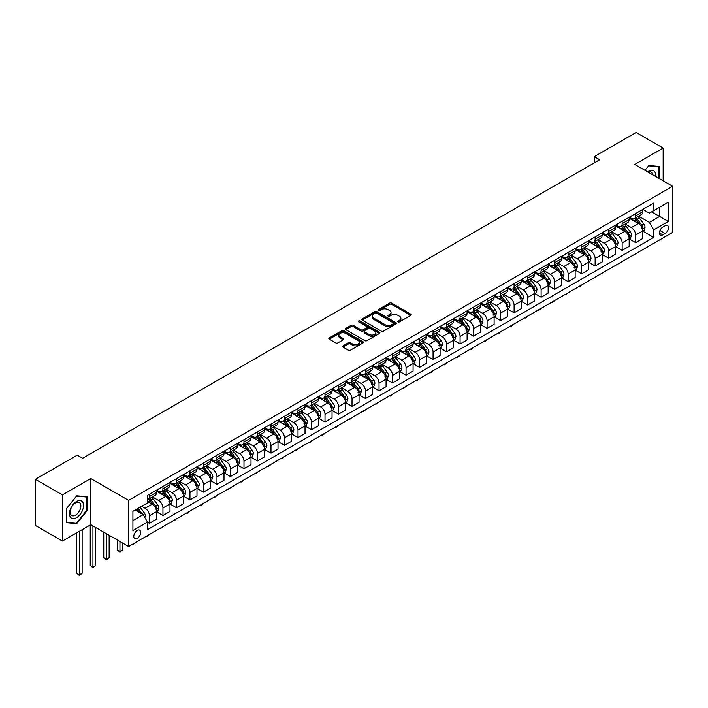 <?xml version="1.0" encoding="UTF-8"?>
<svg xmlns="http://www.w3.org/2000/svg" width="708" height="708" viewBox="0 0 708 708"><rect width="100%" height="100%" fill="white"/><g stroke="black" fill="none" stroke-linecap="round" stroke-linejoin="round"><path stroke-width="1.06" d="M398.029 321.875A1.053 0.602 0 0 0 399.516 321.875L410.782 315.37A1.496 0.867 0 0 0 411.224 314.759A1.496 0.867 0 0 0 410.782 314.148L391.692 303.121A1.496 0.867 0 0 0 389.577 303.121L378.302 309.626A1.053 0.602 0 0 0 378.001 310.06A1.053 0.602 0 0 0 378.302 310.485A1.053 0.602 0 0 0 379.789 310.485L381.249 309.644A4.797 2.77 0 0 1 388.037 309.644L389.63 310.564A4.797 2.77 0 0 1 391.037 312.52A4.797 2.77 0 0 1 389.63 314.485L388.17 315.326A1.053 0.602 0 0 0 387.86 315.75A1.053 0.602 0 0 0 388.17 316.184A1.053 0.602 0 0 0 389.657 316.184L391.108 315.343A4.797 2.77 0 0 1 397.896 315.343L399.489 316.255A4.797 2.77 0 0 1 400.896 318.219A4.797 2.77 0 0 1 399.489 320.175L398.029 321.016A1.053 0.602 0 0 0 397.728 321.45A1.053 0.602 0 0 0 398.029 321.875L398.029 321.016M137.237 538.407A4.885 2.823 120 0 0 140.432 534.097A4.885 2.823 120 0 0 139.68 530.186A4.885 2.823 120 0 0 137.237 530.425A4.885 2.823 120 0 0 134.042 534.735A4.885 2.823 120 0 0 134.786 538.655A4.885 2.823 120 0 0 137.237 538.407M343.017 345.867A1.496 0.867 0 0 0 342.575 346.478A1.496 0.867 0 0 0 343.017 347.088L348.371 350.177A1.496 0.867 0 0 0 350.495 350.177L363.009 342.955A1.496 0.867 0 0 0 363.443 342.345A1.496 0.867 0 0 0 363.009 341.734L343.92 330.707A1.496 0.867 0 0 0 341.796 330.707L329.282 337.937A1.496 0.867 0 0 0 328.839 338.548A1.496 0.867 0 0 0 329.282 339.159L335.751 342.893A1.496 0.867 0 0 0 337.875 342.893L343.23 339.805A1.496 0.867 0 0 0 343.672 339.185A1.496 0.867 0 0 0 343.23 338.574L340.017 336.725A4.009 2.319 0 0 1 338.849 335.088A4.009 2.319 0 0 1 341.318 332.946A4.009 2.319 0 0 1 345.699 333.45L358.266 340.707A4.009 2.319 0 0 1 359.434 342.345A4.009 2.319 0 0 1 356.956 344.486A4.009 2.319 0 0 1 352.584 343.982L350.495 342.769A1.496 0.867 0 0 0 348.371 342.769L343.017 345.867L343.017 347.088L348.371 344.017L348.371 342.769M90.774 478.528L62.41 494.901L35.4 479.307L35.4 525.469L62.41 541.062L90.774 524.69L128.591 546.523L128.591 500.361L90.774 478.528L90.774 524.69M663.148 180.814L663.148 148.069L634.784 164.442L672.6 186.275L128.591 500.361M663.148 148.069L636.138 132.476L594.269 156.645L594.269 162.884M35.4 479.307L77.269 455.129L82.668 458.253L599.667 159.76L594.269 156.645M381.355 331.14A1.496 0.867 0 0 0 383.479 331.14L395.993 323.91A1.496 0.867 0 0 0 396.427 323.299A1.496 0.867 0 0 0 395.993 322.689L376.904 311.662A1.496 0.867 0 0 0 374.78 311.662L362.266 318.892A1.496 0.867 0 0 0 361.823 319.503A1.496 0.867 0 0 0 362.266 320.113L381.355 331.14M359.027 322.105A1.053 0.602 0 0 1 360.089 322.255L379.479 333.441L366.983 340.654A1.496 0.867 0 0 1 364.868 340.654L345.769 329.636L345.769 328.415A1.496 0.867 0 0 0 345.336 329.025A1.496 0.867 0 0 0 345.769 329.636M345.769 328.415L351.133 325.317A1.496 0.867 0 0 1 353.248 325.317L360.991 329.786A1.496 0.867 0 0 0 363.115 329.786L366.664 327.742A1.496 0.867 0 0 0 367.107 327.123A1.496 0.867 0 0 0 366.664 326.512L358.602 321.857A1.053 0.602 0 0 1 358.301 321.432A1.053 0.602 0 0 1 358.947 320.874A1.053 0.602 0 0 1 360.089 321.007L379.497 332.211A1.496 0.867 0 0 1 379.939 332.822A1.496 0.867 0 0 1 379.497 333.433L379.497 332.211M665.148 225.763L662.768 227.135A4.735 2.735 120 0 0 659.67 231.312A4.735 2.735 120 0 0 660.396 235.109A4.735 2.735 120 0 0 662.768 234.87L665.148 233.498A4.735 2.735 120 0 0 668.237 229.321A4.735 2.735 120 0 0 667.511 225.525A4.735 2.735 120 0 0 665.148 225.763M128.591 546.523L672.6 232.436L672.6 186.275M642.837 209.391L649.369 213.161L653.696 210.665L653.696 203.116L147.494 495.37L147.494 502.919L132.909 511.335L132.909 530.549L147.494 522.132L147.494 529.673L653.696 237.428L653.696 229.879L649.369 222.392L638.625 216.188M653.696 210.665L668.281 202.249L668.281 221.462L653.696 229.879M62.41 494.901L62.41 541.062M651.643 211.851L659.635 216.471L659.635 207.232L668.281 202.249M649.369 222.392L659.635 216.471L668.281 221.462M132.909 520.566L143.175 514.645L135.184 510.025M147.494 522.194L149.441 523.309L149.441 515.769A6.115 3.531 -120 0 0 145.122 508.282L141.662 506.282M149.441 523.309L156.468 519.256L156.468 511.707A6.115 3.531 -120 0 0 152.14 504.229L147.494 501.547M156.627 511.866L162.946 515.513L162.946 507.972A6.115 3.531 -120 0 0 158.627 500.485L152.424 496.901M162.946 515.513L169.973 511.459L169.973 503.91A6.115 3.531 -120 0 0 165.645 496.432L156.468 491.122M170.132 504.069L176.451 507.716L176.451 500.167A6.115 3.531 -120 0 0 172.132 492.688L165.929 489.104M176.451 507.716L183.478 503.662L183.478 496.113A6.115 3.531 -120 0 0 179.151 488.626L169.973 483.325M183.637 496.273L189.956 499.919L189.956 492.37A6.115 3.531 -120 0 0 185.638 484.892L179.434 481.307M189.956 499.919L196.983 495.865L196.983 488.316A6.115 3.531 -120 0 0 192.665 480.829L183.478 475.528M197.143 488.476L203.462 492.122L203.462 484.573A6.115 3.531 -120 0 0 199.143 477.086L192.939 473.51M203.462 492.122L210.488 488.069L210.488 480.52A6.115 3.531 -120 0 0 206.17 473.033L196.983 467.731M210.648 480.679L216.967 484.325L216.967 476.776A6.115 3.531 -120 0 0 212.648 469.289L206.444 465.714M216.967 484.325L223.993 480.272L223.993 472.723A6.115 3.531 -120 0 0 219.675 465.236L210.488 459.935M224.153 472.882L230.481 476.528L230.481 468.979A6.115 3.531 -120 0 0 226.153 461.492L219.949 457.917M230.481 476.528L237.499 472.475L237.499 464.926A6.115 3.531 -120 0 0 233.18 457.439L223.993 452.138M237.658 465.085L243.986 468.731L243.986 461.182A6.115 3.531 -120 0 0 239.658 453.695L233.454 450.111M243.986 468.731L251.004 464.678L251.004 457.129A6.115 3.531 -120 0 0 246.685 449.642L237.499 444.341M251.163 457.288L257.491 460.935L257.491 453.385A6.115 3.531 -120 0 0 253.163 445.898L246.959 442.314M257.491 460.935L264.509 456.881L264.509 449.332A6.115 3.531 -120 0 0 260.19 441.845L251.004 436.544M264.677 449.491L270.996 453.138L270.996 445.589A6.115 3.531 -120 0 0 266.668 438.102L260.464 434.517M270.996 453.138L278.014 449.084L278.014 441.535A6.115 3.531 -120 0 0 273.695 434.048L264.509 428.747M278.182 441.686L284.501 445.341L284.501 437.792A6.115 3.531 -120 0 0 280.173 430.305L273.969 426.72M284.501 445.341L291.519 441.288L291.519 433.739A6.115 3.531 -120 0 0 287.2 426.251L278.014 420.95M291.687 433.889L298.006 437.544L298.006 429.995A6.115 3.531 -120 0 0 293.687 422.508L287.475 418.924M298.006 437.544L305.024 433.491L305.024 425.942A6.115 3.531 -120 0 0 300.705 418.455L291.519 413.153M305.192 426.092L311.511 429.747L311.511 422.198A6.115 3.531 -120 0 0 307.192 414.711L300.98 411.127M311.511 429.747L318.538 425.694L318.538 418.145A6.115 3.531 -120 0 0 314.21 410.658L305.024 405.357M318.697 418.295L325.016 421.95L325.016 414.401A6.115 3.531 -120 0 0 320.697 406.914L314.494 403.33M325.016 421.95L332.043 417.888L332.043 410.348A6.115 3.531 -120 0 0 327.716 402.861L318.538 397.56M332.202 410.498L338.521 414.153L338.521 406.604A6.115 3.531 -120 0 0 334.203 399.117L327.999 395.533M338.521 414.153L345.548 410.091L345.548 402.542A6.115 3.531 -120 0 0 341.221 395.064L332.043 389.763M345.708 402.702L352.026 406.348L352.026 398.808A6.115 3.531 -120 0 0 347.708 391.32L341.504 387.736M352.026 406.348L359.053 402.294L359.053 394.745A6.115 3.531 -120 0 0 354.726 387.267L345.548 381.957M359.213 394.905L365.532 398.551L365.532 391.011A6.115 3.531 -120 0 0 361.213 383.524L355.009 379.939M365.532 398.551L372.558 394.498L372.558 386.949A6.115 3.531 -120 0 0 368.231 379.47L359.053 374.16M372.718 387.108L379.037 390.754L379.037 383.205A6.115 3.531 -120 0 0 374.718 375.727L368.514 372.142M379.037 390.754L386.064 386.701L386.064 379.152A6.115 3.531 -120 0 0 381.745 371.665L372.558 366.363M386.223 379.311L392.542 382.957L392.542 375.408A6.115 3.531 -120 0 0 388.223 367.93L382.019 364.346M392.542 382.957L399.569 378.904L399.569 371.355A6.115 3.531 -120 0 0 395.25 363.868L386.064 358.567M399.728 371.514L406.047 375.16L406.047 367.611A6.115 3.531 -120 0 0 401.728 360.124L395.524 356.549M406.047 375.16L413.074 371.107L413.074 363.558A6.115 3.531 -120 0 0 408.755 356.071L399.569 350.77M413.233 363.717L419.561 367.364L419.561 359.814A6.115 3.531 -120 0 0 415.233 352.327L409.029 348.752M419.561 367.364L426.579 363.31L426.579 355.761A6.115 3.531 -120 0 0 422.26 348.274L413.074 342.973M426.738 355.92L433.066 359.567L433.066 352.018A6.115 3.531 -120 0 0 428.738 344.531L422.534 340.955M433.066 359.567L440.084 355.513L440.084 347.964A6.115 3.531 -120 0 0 435.765 340.477L426.579 335.176M440.243 348.124L446.571 351.77L446.571 344.221A6.115 3.531 -120 0 0 442.243 336.734L436.039 333.149M446.571 351.77L453.589 347.716L453.589 340.167A6.115 3.531 -120 0 0 449.27 332.68L440.084 327.379M453.757 340.327L460.076 343.973L460.076 336.424A6.115 3.531 -120 0 0 455.748 328.937L449.545 325.353M460.076 343.973L467.094 339.92L467.094 332.371A6.115 3.531 -120 0 0 462.775 324.884L453.589 319.582M467.262 332.521L473.581 336.176L473.581 328.627A6.115 3.531 -120 0 0 469.254 321.14L463.05 317.556M473.581 336.176L480.599 332.123L480.599 324.574A6.115 3.531 -120 0 0 476.28 317.087L467.094 311.786M480.767 324.724L487.086 328.379L487.086 320.83A6.115 3.531 -120 0 0 482.767 313.343L476.555 309.759M487.086 328.379L494.104 324.326L494.104 316.777A6.115 3.531 -120 0 0 489.786 309.29L480.599 303.989M494.272 316.927L500.591 320.582L500.591 313.033A6.115 3.531 -120 0 0 496.273 305.546L490.06 301.962M500.591 320.582L507.618 316.529L507.618 308.98A6.115 3.531 -120 0 0 503.291 301.493L494.104 296.192M507.778 309.131L514.096 312.786L514.096 305.236A6.115 3.531 -120 0 0 509.778 297.749L503.574 294.165M514.096 312.786L521.123 308.723L521.123 301.183A6.115 3.531 -120 0 0 516.796 293.696L507.618 288.395M521.283 301.334L527.602 304.989L527.602 297.44A6.115 3.531 -120 0 0 523.283 289.953L517.079 286.368M527.602 304.989L534.629 300.927L534.629 293.386A6.115 3.531 -120 0 0 530.301 285.899L521.123 280.598M534.788 293.537L541.107 297.183L541.107 289.643A6.115 3.531 -120 0 0 536.788 282.156L530.584 278.571M541.107 297.183L548.134 293.13L548.134 285.581A6.115 3.531 -120 0 0 543.806 278.102L534.629 272.792M548.293 285.74L554.612 289.386L554.612 281.846A6.115 3.531 -120 0 0 550.293 274.359L544.089 270.775M554.612 289.386L561.639 285.333L561.639 277.784A6.115 3.531 -120 0 0 557.311 270.306L548.134 264.996M561.798 277.943L568.117 281.589L568.117 274.04A6.115 3.531 -120 0 0 563.798 266.562L557.594 262.978M568.117 281.589L575.144 277.536L575.144 269.987A6.115 3.531 -120 0 0 570.825 262.5L561.639 257.199M575.303 270.146L581.622 273.792L581.622 266.243A6.115 3.531 -120 0 0 577.303 258.765L571.099 255.181M581.622 273.792L588.649 269.739L588.649 262.19A6.115 3.531 -120 0 0 584.33 254.703L575.144 249.402M588.808 262.349L595.127 265.996L595.127 258.447A6.115 3.531 -120 0 0 590.808 250.959L584.604 247.384M595.127 265.996L602.154 261.942L602.154 254.393A6.115 3.531 -120 0 0 597.835 246.906L588.649 241.605M602.313 254.553L608.641 258.199L608.641 250.65A6.115 3.531 -120 0 0 604.313 243.163L598.11 239.587M608.641 258.199L615.659 254.145L615.659 246.596A6.115 3.531 -120 0 0 611.34 239.109L602.154 233.808M615.818 246.756L622.146 250.402L622.146 242.853A6.115 3.531 -120 0 0 617.818 235.366L611.615 231.79M622.146 250.402L629.164 246.349L629.164 238.8A6.115 3.531 -120 0 0 624.845 231.312L615.659 226.011M629.324 238.959L635.651 242.605L635.651 235.056A6.115 3.531 -120 0 0 631.324 227.569L625.12 223.985M635.651 242.605L642.669 238.552L642.669 231.003A6.115 3.531 -120 0 0 638.351 223.516L629.164 218.214M629.324 217.188L631.324 218.338A6.115 3.531 -120 0 0 634.386 218.639A6.115 3.531 -120 0 0 635.651 215.843L635.651 213.533M615.818 224.985L617.818 226.135A6.115 3.531 -120 0 0 620.881 226.436A6.115 3.531 -120 0 0 622.146 223.639L622.146 221.33M602.313 232.782L604.313 233.932A6.115 3.531 -120 0 0 607.367 234.233A6.115 3.531 -120 0 0 608.641 231.436L608.641 229.126M588.808 240.578L590.808 241.729A6.115 3.531 -120 0 0 593.862 242.039A6.115 3.531 -120 0 0 595.127 239.233L595.127 236.932M575.303 248.375L577.303 249.526A6.115 3.531 -120 0 0 580.356 249.836A6.115 3.531 -120 0 0 581.622 247.03L581.622 244.729M561.798 256.172L563.798 257.323A6.115 3.531 -120 0 0 566.851 257.632A6.115 3.531 -120 0 0 568.117 254.827L568.117 252.526M548.293 263.969L550.293 265.128A6.115 3.531 -120 0 0 553.346 265.429A6.115 3.531 -120 0 0 554.612 262.633L554.612 260.323M534.788 271.766L536.788 272.925A6.115 3.531 -120 0 0 539.841 273.226A6.115 3.531 -120 0 0 541.107 270.429L541.107 268.12M521.283 279.563L523.283 280.722A6.115 3.531 -120 0 0 526.336 281.023A6.115 3.531 -120 0 0 527.602 278.226L527.602 275.916M507.778 287.359L509.778 288.519A6.115 3.531 -120 0 0 512.831 288.82A6.115 3.531 -120 0 0 514.096 286.023L514.096 283.713M494.272 295.156L496.273 296.316A6.115 3.531 -120 0 0 499.326 296.617A6.115 3.531 -120 0 0 500.591 293.82L500.591 291.51M480.767 302.953L482.767 304.113A6.115 3.531 -120 0 0 485.821 304.413A6.115 3.531 -120 0 0 487.086 301.617L487.086 299.307M467.262 310.759L469.254 311.909A6.115 3.531 -120 0 0 472.316 312.21A6.115 3.531 -120 0 0 473.581 309.414L473.581 307.104M453.757 318.556L455.748 319.706A6.115 3.531 -120 0 0 458.811 320.007A6.115 3.531 -120 0 0 460.076 317.211L460.076 314.901M440.243 326.353L442.243 327.503A6.115 3.531 -120 0 0 445.305 327.804A6.115 3.531 -120 0 0 446.571 325.007L446.571 322.698M426.738 334.149L428.738 335.3A6.115 3.531 -120 0 0 431.8 335.601A6.115 3.531 -120 0 0 433.066 332.804L433.066 330.494M413.233 341.946L415.233 343.097A6.115 3.531 -120 0 0 418.295 343.398A6.115 3.531 -120 0 0 419.561 340.601L419.561 338.291M399.728 349.743L401.728 350.894A6.115 3.531 -120 0 0 404.781 351.195A6.115 3.531 -120 0 0 406.047 348.398L406.047 346.097M386.223 357.54L388.223 358.69A6.115 3.531 -120 0 0 391.276 359A6.115 3.531 -120 0 0 392.542 356.195L392.542 353.894M372.718 365.337L374.718 366.487A6.115 3.531 -120 0 0 377.771 366.797A6.115 3.531 -120 0 0 379.037 363.992L379.037 361.691M359.213 373.134L361.213 374.284A6.115 3.531 -120 0 0 364.266 374.594A6.115 3.531 -120 0 0 365.532 371.797L365.532 369.488M345.708 380.931L347.708 382.09A6.115 3.531 -120 0 0 350.761 382.391A6.115 3.531 -120 0 0 352.026 379.594L352.026 377.284M332.202 388.727L334.203 389.887A6.115 3.531 -120 0 0 337.256 390.188A6.115 3.531 -120 0 0 338.521 387.391L338.521 385.081M318.697 396.524L320.697 397.684A6.115 3.531 -120 0 0 323.751 397.984A6.115 3.531 -120 0 0 325.016 395.188L325.016 392.878M305.192 404.321L307.192 405.48A6.115 3.531 -120 0 0 310.246 405.781A6.115 3.531 -120 0 0 311.511 402.985L311.511 400.675M291.687 412.118L293.687 413.277A6.115 3.531 -120 0 0 296.74 413.578A6.115 3.531 -120 0 0 298.006 410.782L298.006 408.472M278.182 419.915L280.173 421.074A6.115 3.531 -120 0 0 283.235 421.375A6.115 3.531 -120 0 0 284.501 418.578L284.501 416.269M264.677 427.721L266.668 428.871A6.115 3.531 -120 0 0 269.73 429.172A6.115 3.531 -120 0 0 270.996 426.375L270.996 424.065M251.163 435.517L253.163 436.668A6.115 3.531 -120 0 0 256.225 436.969A6.115 3.531 -120 0 0 257.491 434.172L257.491 431.862M237.658 443.314L239.658 444.465A6.115 3.531 -120 0 0 242.72 444.766A6.115 3.531 -120 0 0 243.986 441.969L243.986 439.659M224.153 451.111L226.153 452.262A6.115 3.531 -120 0 0 229.215 452.562A6.115 3.531 -120 0 0 230.481 449.766L230.481 447.456M210.648 458.908L212.648 460.058A6.115 3.531 -120 0 0 215.701 460.359A6.115 3.531 -120 0 0 216.967 457.563L216.967 455.253M197.143 466.705L199.143 467.855A6.115 3.531 -120 0 0 202.196 468.156A6.115 3.531 -120 0 0 203.462 465.36L203.462 463.059M183.637 474.502L185.638 475.652A6.115 3.531 -120 0 0 188.691 475.962A6.115 3.531 -120 0 0 189.956 473.156L189.956 470.855M170.132 482.298L172.132 483.449A6.115 3.531 -120 0 0 175.186 483.759A6.115 3.531 -120 0 0 176.451 480.953L176.451 478.652M156.627 490.095L158.627 491.246A6.115 3.531 -120 0 0 161.681 491.556A6.115 3.531 -120 0 0 162.946 488.759L162.946 486.449M642.837 231.162L653.696 237.428M634.386 218.639L641.404 214.586A6.115 3.531 -120 0 0 642.669 211.789L642.669 209.48M620.881 226.436L627.899 222.383A6.115 3.531 -120 0 0 629.164 219.586L629.164 217.276M607.367 234.233L614.394 230.18A6.115 3.531 -120 0 0 615.659 227.383L615.659 225.073M593.862 242.039L600.888 237.976A6.115 3.531 -120 0 0 602.154 235.18L602.154 232.87M580.356 249.836L587.383 245.773A6.115 3.531 -120 0 0 588.649 242.977L588.649 240.667M566.851 257.632L573.878 253.57A6.115 3.531 -120 0 0 575.144 250.774L575.144 248.473M553.346 265.429L560.373 261.376A6.115 3.531 -120 0 0 561.639 258.57L561.639 256.269M539.841 273.226L546.868 269.173A6.115 3.531 -120 0 0 548.134 266.367L548.134 264.066M526.336 281.023L533.363 276.97A6.115 3.531 -120 0 0 534.629 274.173L534.629 271.863M512.831 288.82L519.858 284.766A6.115 3.531 -120 0 0 521.123 281.97L521.123 279.66M499.326 296.617L506.344 292.563A6.115 3.531 -120 0 0 507.618 289.767L507.618 287.457M485.821 304.413L492.839 300.36A6.115 3.531 -120 0 0 494.104 297.564L494.104 295.254M472.316 312.21L479.334 308.157A6.115 3.531 -120 0 0 480.599 305.36L480.599 303.051M458.811 320.007L465.829 315.954A6.115 3.531 -120 0 0 467.094 313.157L467.094 310.847M445.305 327.804L452.324 323.751A6.115 3.531 -120 0 0 453.589 320.954L453.589 318.644M431.8 335.601L438.818 331.548A6.115 3.531 -120 0 0 440.084 328.751L440.084 326.441M418.295 343.398L425.313 339.344A6.115 3.531 -120 0 0 426.579 336.548L426.579 334.238M404.781 351.195L411.808 347.141A6.115 3.531 -120 0 0 413.074 344.345L413.074 342.035M391.276 359L398.303 354.938A6.115 3.531 -120 0 0 399.569 352.142L399.569 349.832M377.771 366.797L384.798 362.735A6.115 3.531 -120 0 0 386.064 359.938L386.064 357.629M364.266 374.594L371.293 370.541A6.115 3.531 -120 0 0 372.558 367.735L372.558 365.434M350.761 382.391L357.788 378.337A6.115 3.531 -120 0 0 359.053 375.532L359.053 373.231M337.256 390.188L344.283 386.134A6.115 3.531 -120 0 0 345.548 383.329L345.548 381.028M323.751 397.984L330.778 393.931A6.115 3.531 -120 0 0 332.043 391.135L332.043 388.825M310.246 405.781L317.272 401.728A6.115 3.531 -120 0 0 318.538 398.931L318.538 396.622M296.74 413.578L303.759 409.525A6.115 3.531 -120 0 0 305.024 406.728L305.024 404.418M283.235 421.375L290.253 417.322A6.115 3.531 -120 0 0 291.519 414.525L291.519 412.215M269.73 429.172L276.748 425.119A6.115 3.531 -120 0 0 278.014 422.322L278.014 420.012M256.225 436.969L263.243 432.915A6.115 3.531 -120 0 0 264.509 430.119L264.509 427.809M242.72 444.766L249.738 440.712A6.115 3.531 -120 0 0 251.004 437.916L251.004 435.606M229.215 452.562L236.233 448.509A6.115 3.531 -120 0 0 237.499 445.713L237.499 443.403M215.701 460.359L222.728 456.306A6.115 3.531 -120 0 0 223.993 453.509L223.993 451.2M202.196 468.156L209.223 464.103A6.115 3.531 -120 0 0 210.488 461.306L210.488 458.996M188.691 475.962L195.718 471.9A6.115 3.531 -120 0 0 196.983 469.103L196.983 466.793M175.186 483.759L182.213 479.697A6.115 3.531 -120 0 0 183.478 476.9L183.478 474.599M161.681 491.556L168.708 487.502A6.115 3.531 -120 0 0 169.973 484.697L169.973 482.396M147.494 499.6A6.115 3.531 -120 0 0 148.176 499.352L155.202 495.299A6.115 3.531 -120 0 0 156.468 492.494L156.468 490.193M148.176 499.352A6.115 3.531 -120 0 0 149.441 496.556L149.441 494.246M143.175 514.645L147.494 522.132M659.254 178.575L659.254 166.442L648.829 165.513L644.961 170.318M66.304 522.681L76.73 523.619L87.155 510.645L87.155 496.742L76.73 495.812L66.304 508.786L66.304 522.681M86.615 510.335L87.155 510.645M75.623 522.982L76.73 523.619M398.454 322.025L399.489 321.423A4.797 2.77 0 0 0 400.896 319.467L400.896 318.219M391.037 312.52L391.037 313.768A4.797 2.77 0 0 1 389.63 315.733L388.586 316.326M410.782 314.148L410.782 315.37L391.692 304.369A1.496 0.867 0 0 0 389.577 304.369L378.727 310.635M395.967 323.928L376.904 312.909A1.496 0.867 0 0 0 374.78 312.909L362.284 320.131M393.338 323.724A1.053 0.602 0 0 0 393.648 323.299A1.053 0.602 0 0 0 393.338 322.875L376.585 313.193A1.053 0.602 0 0 0 375.098 313.193L373.559 314.087A4.797 2.77 0 0 0 372.151 316.042A4.797 2.77 0 0 0 373.559 318.007L385.01 324.618A4.797 2.77 0 0 0 391.798 324.618L393.338 323.724L393.338 324.972A1.053 0.602 0 0 0 393.648 324.547L393.648 323.299M372.151 316.042L372.151 317.29A4.797 2.77 0 0 0 373.559 319.255L373.559 318.007M393.338 324.972L391.798 325.866A4.797 2.77 0 0 1 385.01 325.866L373.559 319.255M345.796 329.645L351.133 326.565L351.133 325.317M367.107 327.123L367.107 328.37A1.496 0.867 0 0 1 366.664 328.99L363.115 331.034A1.496 0.867 0 0 1 360.991 331.034L353.248 326.565A1.496 0.867 0 0 0 351.133 326.565M369.027 334.424A4.009 2.319 0 0 0 373.399 334.928A4.009 2.319 0 0 0 375.877 332.787A4.009 2.319 0 0 0 374.7 331.149L370.275 328.592A1.496 0.867 0 0 0 368.151 328.592L364.602 330.645A1.496 0.867 0 0 0 364.16 331.256A1.496 0.867 0 0 0 364.602 331.875L369.027 334.424L369.027 335.672A4.009 2.319 0 0 0 373.399 336.176A4.009 2.319 0 0 0 375.877 334.034L375.877 332.787M364.16 331.256L364.16 332.503A1.496 0.867 0 0 0 364.602 333.123L364.602 331.875M369.027 335.672L364.602 333.123M359.434 342.345L359.434 343.592A4.009 2.319 0 0 1 356.956 345.734A4.009 2.319 0 0 1 352.584 345.23L350.495 344.017A1.496 0.867 0 0 0 348.371 344.017M338.849 335.088L338.849 336.335A4.009 2.319 0 0 0 340.017 337.973L340.017 336.725M343.212 339.813L340.017 337.973M362.992 342.964L343.92 331.955A1.496 0.867 0 0 0 341.796 331.955L329.3 339.167M642.669 231.251L643.97 230.507L645.05 227.383A4.053 2.336 -120 0 0 643.758 223.94L639.342 218.046A11.691 6.753 -120 0 0 638.067 216.515M633.678 220.816A11.691 6.753 -120 0 0 631.279 218.312M641.563 228.303L642.864 227.56A4.053 2.336 -120 0 0 641.705 225.117L637.288 219.232A11.691 6.753 -120 0 0 636.014 217.701M634.926 218.329A9.7 5.602 60 0 1 636.519 220.144L640.253 225.126M634.713 218.453A11.691 6.753 60 0 1 635.988 219.976L638.926 223.896M581.693 284.917L579.144 287.023L578.595 286.705M579.144 286.395L579.144 287.023M629.164 239.047L630.465 238.304L631.545 235.18A4.053 2.336 -120 0 0 630.253 231.737L625.837 225.843A11.691 6.753 -120 0 0 624.562 224.312M620.173 228.613A11.691 6.753 -120 0 0 617.774 226.109M628.058 236.1L629.359 235.357A4.053 2.336 -120 0 0 628.2 232.923L623.783 227.029A11.691 6.753 -120 0 0 622.509 225.498M621.42 226.126A9.7 5.602 60 0 1 623.013 227.941L626.748 232.923M621.208 226.25A11.691 6.753 60 0 1 622.482 227.772L625.421 231.693M568.188 292.714L565.639 294.82L565.09 294.501M565.639 294.192L565.639 294.82M615.659 246.844L616.96 246.101L618.04 242.977A4.053 2.336 -120 0 0 616.748 239.534L612.332 233.64A11.691 6.753 -120 0 0 611.057 232.109M606.668 236.41A11.691 6.753 -120 0 0 604.269 233.906M614.553 243.897L615.854 243.154A4.053 2.336 -120 0 0 614.694 240.72L610.278 234.826A11.691 6.753 -120 0 0 609.004 233.295M607.915 233.923A9.7 5.602 60 0 1 609.508 235.737L613.243 240.72M607.703 234.047A11.691 6.753 60 0 1 608.977 235.569L611.916 239.49M554.683 300.511L553.214 301.989L551.585 302.307M552.125 301.989L552.125 302.617M602.154 254.641L603.455 253.898L604.535 250.774A4.053 2.336 -120 0 0 603.243 247.331L598.826 241.437A11.691 6.753 -120 0 0 597.552 239.906M593.154 244.207A11.691 6.753 -120 0 0 590.764 241.702M601.048 251.694L602.349 250.951A4.053 2.336 -120 0 0 601.189 248.517L596.773 242.623A11.691 6.753 -120 0 0 595.499 241.092M594.41 241.72A9.7 5.602 60 0 1 596.003 243.534L599.738 248.517M594.198 241.844A11.691 6.753 60 0 1 595.472 243.366L598.41 247.287M541.178 308.316L538.62 310.414L538.08 310.104M538.62 309.785L538.62 310.414M588.649 262.438L589.941 261.695L591.021 258.57A4.053 2.336 -120 0 0 589.729 255.128L585.321 249.234A11.691 6.753 -120 0 0 584.047 247.703M579.648 252.004A11.691 6.753 -120 0 0 577.259 249.499M587.543 259.491L588.835 258.747A4.053 2.336 -120 0 0 587.684 256.314L583.268 250.42A11.691 6.753 -120 0 0 581.994 248.889M580.905 249.517A9.7 5.602 60 0 1 582.498 251.331L586.233 256.314M580.693 249.641A11.691 6.753 60 0 1 581.967 251.163L584.905 255.084M527.672 316.113L526.194 317.591L524.575 317.901M525.115 317.582L525.115 318.211M655.564 176.442A9.93 5.735 120 0 0 654.696 171.725A9.93 5.735 120 0 0 647.608 171.849M652.9 174.903A7.522 4.345 120 0 0 652.236 172.991A7.522 4.345 120 0 0 651.387 172.212A7.522 4.345 120 0 0 648.298 172.248M648.59 165.805L658.714 166.725L658.714 178.257M658.051 166.336L658.714 166.725M644.988 170.336L648.616 165.822M76.508 501.476A9.93 5.735 120 0 0 69.49 513.645A9.93 5.735 120 0 0 76.508 517.698A9.93 5.735 120 0 0 83.535 505.539A9.93 5.735 120 0 0 76.508 501.476M75.526 502.884A7.522 4.345 120 0 0 70.614 509.512A7.522 4.345 120 0 0 71.765 515.53A7.522 4.345 120 0 0 75.526 515.159A7.522 4.345 120 0 0 80.438 508.539A7.522 4.345 120 0 0 79.287 502.512A7.522 4.345 120 0 0 75.526 502.884M86.615 510.495L76.508 523.062L66.41 522.159L66.41 508.689L76.508 496.122L86.615 497.025L86.615 510.495M85.942 496.635L86.615 497.025M575.144 270.244L576.436 269.491L577.516 266.367A4.053 2.336 -120 0 0 576.224 262.925L571.816 257.031A11.691 6.753 -120 0 0 570.533 255.499M566.143 259.809A11.691 6.753 -120 0 0 563.754 257.305M574.038 267.297L575.33 266.544A4.053 2.336 -120 0 0 574.17 264.111L569.763 258.216A11.691 6.753 -120 0 0 568.48 256.685M567.4 257.314A9.7 5.602 60 0 1 568.993 259.128L572.728 264.111M567.188 257.438A11.691 6.753 60 0 1 568.462 258.96L571.4 262.88M514.167 323.91L512.689 325.388L511.07 325.698M511.61 325.379L511.61 326.007M561.639 278.04L562.931 277.288L564.01 274.173A4.053 2.336 -120 0 0 562.718 270.721L558.302 264.827A11.691 6.753 -120 0 0 557.028 263.296M552.638 267.606A11.691 6.753 -120 0 0 550.249 265.102M560.532 275.093L561.825 274.341A4.053 2.336 -120 0 0 560.665 271.907L556.258 266.013A11.691 6.753 -120 0 0 554.975 264.482M553.895 265.111A9.7 5.602 60 0 1 555.479 266.925L559.223 271.907M553.683 265.234A11.691 6.753 60 0 1 554.957 266.766L557.895 270.677M500.662 331.707L499.184 333.185L497.565 333.495M498.105 333.185L498.105 333.804M548.134 285.837L549.426 285.085L550.505 281.97A4.053 2.336 -120 0 0 549.213 278.518L544.797 272.624A11.691 6.753 -120 0 0 543.523 271.102M539.133 275.403A11.691 6.753 -120 0 0 536.744 272.899M547.027 282.89L548.319 282.138A4.053 2.336 -120 0 0 547.16 279.704L542.744 273.81A11.691 6.753 -120 0 0 541.47 272.279M540.381 272.907A9.7 5.602 60 0 1 541.974 274.722L545.718 279.713M540.177 273.031A11.691 6.753 60 0 1 541.452 274.562L544.39 278.474M487.157 339.504L485.679 340.982L484.06 341.291M484.599 340.982L484.599 341.601M534.629 293.634L535.921 292.882L537 289.767A4.053 2.336 -120 0 0 535.708 286.315L531.292 280.421A11.691 6.753 -120 0 0 530.018 278.899M525.628 283.2A11.691 6.753 -120 0 0 523.239 280.695M533.522 290.687L534.814 289.935A4.053 2.336 -120 0 0 533.655 287.501L529.239 281.607A11.691 6.753 -120 0 0 527.964 280.085M526.876 280.704A9.7 5.602 60 0 1 528.469 282.519L532.204 287.51M526.672 280.828A11.691 6.753 60 0 1 527.947 282.359L530.885 286.271M473.652 347.301L472.174 348.779L470.555 349.088M471.094 348.779L471.094 349.398M521.123 301.431L522.415 300.679L523.495 297.564A4.053 2.336 -120 0 0 522.203 294.112L517.787 288.218A11.691 6.753 -120 0 0 516.513 286.696M512.123 290.997A11.691 6.753 -120 0 0 509.733 288.492M520.017 298.484L521.309 297.732A4.053 2.336 -120 0 0 520.15 295.298L515.734 289.404A11.691 6.753 -120 0 0 514.459 287.882M513.371 288.51A9.7 5.602 60 0 1 514.964 290.315L518.699 295.307M513.167 288.625A11.691 6.753 60 0 1 514.442 290.156L517.371 294.068M460.147 355.097L458.669 356.575L457.049 356.885M457.589 356.575L457.589 357.195M507.618 309.228L508.91 308.476L509.99 305.36A4.053 2.336 -120 0 0 508.698 301.909L504.282 296.015A11.691 6.753 -120 0 0 503.007 294.493M498.618 298.794A11.691 6.753 -120 0 0 496.228 296.289M506.512 306.281L507.804 305.529A4.053 2.336 -120 0 0 506.645 303.095L502.229 297.201A11.691 6.753 -120 0 0 500.954 295.679M499.866 296.307A9.7 5.602 60 0 1 501.459 298.112L505.193 303.104M499.662 296.422A11.691 6.753 60 0 1 500.937 297.953L503.866 301.874M446.642 362.894L445.164 364.372L443.544 364.682M444.084 364.372L444.084 364.992M494.104 317.025L495.405 316.272L496.485 313.157A4.053 2.336 -120 0 0 495.193 309.706L490.777 303.812A11.691 6.753 -120 0 0 489.502 302.289M485.113 306.591A11.691 6.753 -120 0 0 482.723 304.086M492.998 314.078L494.299 313.325A4.053 2.336 -120 0 0 493.14 310.892L488.724 304.998A11.691 6.753 -120 0 0 487.449 303.475M486.361 304.104A9.7 5.602 60 0 1 487.954 305.909L491.688 310.901M486.157 304.219A11.691 6.753 60 0 1 487.431 305.75L490.361 309.67M433.137 370.691L431.659 372.169L430.039 372.479M430.579 372.169L430.579 372.789M480.599 324.822L481.9 324.069L482.98 320.954A4.053 2.336 -120 0 0 481.688 317.503L477.272 311.609A11.691 6.753 -120 0 0 475.997 310.086M471.608 314.387A11.691 6.753 -120 0 0 469.209 311.883M479.493 321.875L480.794 321.122A4.053 2.336 -120 0 0 479.635 318.689L475.218 312.794A11.691 6.753 -120 0 0 473.944 311.272M472.855 311.901A9.7 5.602 60 0 1 474.449 313.706L478.183 318.697M472.643 312.016A11.691 6.753 60 0 1 473.926 313.547L476.856 317.467M419.632 378.488L417.074 380.594L416.534 380.276M417.074 379.966L417.074 380.594M467.094 332.618L468.395 331.866L469.475 328.751A4.053 2.336 -120 0 0 468.183 325.299L463.767 319.414A11.691 6.753 -120 0 0 462.492 317.883M458.103 322.184A11.691 6.753 -120 0 0 455.704 319.68M465.988 329.671L467.289 328.928A4.053 2.336 -120 0 0 466.13 326.485L461.713 320.591A11.691 6.753 -120 0 0 460.439 319.069M459.35 319.697A9.7 5.602 60 0 1 460.943 321.503L464.678 326.494M459.138 319.812A11.691 6.753 60 0 1 460.421 321.344L463.351 325.264M406.126 386.285L403.569 388.391L403.029 388.072M403.569 387.763L403.569 388.391M453.589 340.415L454.89 339.672L455.97 336.548A4.053 2.336 -120 0 0 454.678 333.096L450.261 327.211A11.691 6.753 -120 0 0 448.987 325.68M444.597 329.981A11.691 6.753 -120 0 0 442.199 327.477M452.483 337.468L453.784 336.725A4.053 2.336 -120 0 0 452.624 334.282L448.208 328.397A11.691 6.753 -120 0 0 446.934 326.866M445.845 327.494A9.7 5.602 60 0 1 447.438 329.3L451.173 334.291M445.633 327.609A11.691 6.753 60 0 1 446.907 329.14L449.846 333.061M392.613 394.082L390.064 396.188L389.515 395.869M390.064 395.56L390.064 396.188M440.084 348.212L441.385 347.469L442.465 344.345A4.053 2.336 -120 0 0 441.173 340.902L436.756 335.008A11.691 6.753 -120 0 0 435.482 333.477M431.092 337.778A11.691 6.753 -120 0 0 428.694 335.273M438.978 345.265L440.279 344.522A4.053 2.336 -120 0 0 439.119 342.079L434.703 336.194A11.691 6.753 -120 0 0 433.429 334.663M432.34 335.291A9.7 5.602 60 0 1 433.933 337.105L437.668 342.088M432.128 335.415A11.691 6.753 60 0 1 433.402 336.937L436.34 340.858M379.107 401.879L376.559 403.985L376.01 403.666M376.559 403.356L376.559 403.985M426.579 356.009L427.88 355.266L428.959 352.142A4.053 2.336 -120 0 0 427.667 348.699L423.251 342.805A11.691 6.753 -120 0 0 421.977 341.274M417.587 345.575A11.691 6.753 -120 0 0 415.189 343.07M425.473 353.062L426.774 352.319A4.053 2.336 -120 0 0 425.614 349.885L421.198 343.991A11.691 6.753 -120 0 0 419.924 342.46M418.835 343.088A9.7 5.602 60 0 1 420.428 344.902L424.163 349.885M418.623 343.212A11.691 6.753 60 0 1 419.897 344.734L422.835 348.655M365.602 409.675L364.133 411.153L362.505 411.472M363.045 411.153L363.045 411.782M413.074 363.806L414.375 363.062L415.454 359.938A4.053 2.336 -120 0 0 414.162 356.496L409.746 350.602A11.691 6.753 -120 0 0 408.472 349.071M404.073 353.372A11.691 6.753 -120 0 0 401.684 350.867M411.968 360.859L413.268 360.115A4.053 2.336 -120 0 0 412.109 357.682L407.693 351.788A11.691 6.753 -120 0 0 406.419 350.256M405.33 350.885A9.7 5.602 60 0 1 406.923 352.699L410.658 357.682M405.118 351.009A11.691 6.753 60 0 1 406.392 352.531L409.33 356.451M352.097 417.472L349.54 419.579L349 419.269M349.54 418.95L349.54 419.579M399.569 371.603L400.861 370.859L401.94 367.735A4.053 2.336 -120 0 0 400.648 364.293L396.241 358.398A11.691 6.753 -120 0 0 394.967 356.867M390.568 361.169A11.691 6.753 -120 0 0 388.179 358.664M398.462 368.656L399.755 367.912A4.053 2.336 -120 0 0 398.604 365.478L394.188 359.584A11.691 6.753 -120 0 0 392.913 358.053M391.825 358.682A9.7 5.602 60 0 1 393.418 360.496L397.153 365.478M391.613 358.806A11.691 6.753 60 0 1 392.887 360.328L395.825 364.248M338.592 425.278L336.034 427.375L335.495 427.066M336.034 426.747L336.034 427.375M386.064 379.399L387.356 378.656L388.435 375.532A4.053 2.336 -120 0 0 387.143 372.089L382.736 366.195A11.691 6.753 -120 0 0 381.453 364.664M377.063 368.965A11.691 6.753 -120 0 0 374.674 366.461M384.957 376.461L386.249 375.709A4.053 2.336 -120 0 0 385.09 373.275L380.683 367.381A11.691 6.753 -120 0 0 379.399 365.85M378.32 366.478A9.7 5.602 60 0 1 379.913 368.293L383.647 373.275M378.107 366.602A11.691 6.753 60 0 1 379.382 368.125L382.32 372.045M325.087 433.075L323.609 434.553L321.99 434.862M322.529 434.544L322.529 435.172M372.558 387.205L373.851 386.453L374.93 383.329A4.053 2.336 -120 0 0 373.638 379.886L369.231 373.992A11.691 6.753 -120 0 0 367.948 372.461M363.558 376.771A11.691 6.753 -120 0 0 361.169 374.267M371.452 384.258L372.744 383.506A4.053 2.336 -120 0 0 371.585 381.072L367.178 375.178A11.691 6.753 -120 0 0 365.894 373.647M364.815 374.275A9.7 5.602 60 0 1 366.399 376.09L370.142 381.072M364.602 374.399A11.691 6.753 60 0 1 365.877 375.93L368.815 379.842M311.582 440.872L310.104 442.35L308.484 442.659M309.024 442.341L309.024 442.969M359.053 395.002L360.345 394.25L361.425 391.135A4.053 2.336 -120 0 0 360.133 387.683L355.717 381.789A11.691 6.753 -120 0 0 354.442 380.258M350.053 384.568A11.691 6.753 -120 0 0 347.663 382.063M357.947 392.055L359.239 391.303A4.053 2.336 -120 0 0 358.08 388.869L353.664 382.975A11.691 6.753 -120 0 0 352.389 381.444M351.301 382.072A9.7 5.602 60 0 1 352.894 383.886L356.637 388.869M351.097 382.196A11.691 6.753 60 0 1 352.372 383.727L355.31 387.639M298.077 448.668L296.599 450.146L294.979 450.456M295.519 450.146L295.519 450.766M345.548 402.799L346.84 402.047L347.92 398.931A4.053 2.336 -120 0 0 346.628 395.48L342.212 389.586A11.691 6.753 -120 0 0 340.937 388.064M336.548 392.365A11.691 6.753 -120 0 0 334.158 389.86M344.442 399.852L345.734 399.1A4.053 2.336 -120 0 0 344.575 396.666L340.159 390.772A11.691 6.753 -120 0 0 338.884 389.241M337.796 389.869A9.7 5.602 60 0 1 339.389 391.683L343.123 396.675M337.592 389.993A11.691 6.753 60 0 1 338.866 391.524L341.805 395.436M284.572 456.465L283.094 457.943L281.474 458.253M282.014 457.943L282.014 458.563M332.043 410.596L333.335 409.844L334.415 406.728A4.053 2.336 -120 0 0 333.123 403.277L328.707 397.383A11.691 6.753 -120 0 0 327.432 395.861M323.043 400.162A11.691 6.753 -120 0 0 320.653 397.657M330.937 407.649L332.229 406.896A4.053 2.336 -120 0 0 331.07 404.463L326.654 398.569A11.691 6.753 -120 0 0 325.379 397.046M324.291 397.666A9.7 5.602 60 0 1 325.884 399.48L329.618 404.472M324.087 397.79A11.691 6.753 60 0 1 325.361 399.321L328.291 403.233M271.067 464.262L269.589 465.74L267.969 466.05M268.509 465.74L268.509 466.36M318.538 418.393L319.83 417.64L320.91 414.525A4.053 2.336 -120 0 0 319.618 411.074L315.202 405.18A11.691 6.753 -120 0 0 313.927 403.657M309.538 407.958A11.691 6.753 -120 0 0 307.148 405.454M317.432 415.446L318.724 414.693A4.053 2.336 -120 0 0 317.565 412.26L313.148 406.365A11.691 6.753 -120 0 0 311.874 404.843M310.785 405.472A9.7 5.602 60 0 1 312.378 407.277L316.113 412.268M310.582 405.587A11.691 6.753 60 0 1 311.856 407.118L314.786 411.029M257.562 472.059L256.084 473.537L254.464 473.847M255.004 473.537L255.004 474.156M305.024 426.189L306.325 425.437L307.405 422.322A4.053 2.336 -120 0 0 306.113 418.87L301.696 412.976A11.691 6.753 -120 0 0 300.422 411.454M296.033 415.755A11.691 6.753 -120 0 0 293.643 413.251M303.918 423.242L305.219 422.49A4.053 2.336 -120 0 0 304.059 420.056L299.643 414.162A11.691 6.753 -120 0 0 298.369 412.64M297.28 413.268A9.7 5.602 60 0 1 298.873 415.074L302.608 420.065M297.077 413.384A11.691 6.753 60 0 1 298.351 414.915L301.281 418.835M244.056 479.856L242.579 481.334L240.959 481.644M241.499 481.334L241.499 481.953M291.519 433.986L292.82 433.234L293.9 430.119A4.053 2.336 -120 0 0 292.608 426.667L288.191 420.773A11.691 6.753 -120 0 0 286.917 419.251M282.527 423.552A11.691 6.753 -120 0 0 280.129 421.048M290.413 431.039L291.714 430.287A4.053 2.336 -120 0 0 290.554 427.853L286.138 421.959A11.691 6.753 -120 0 0 284.864 420.437M283.775 421.065A9.7 5.602 60 0 1 285.368 422.871L289.103 427.862M283.572 421.18A11.691 6.753 60 0 1 284.846 422.711L287.775 426.632M230.551 487.653L227.994 489.759L227.454 489.44M227.994 489.131L227.994 489.759M278.014 441.783L279.315 441.031L280.395 437.916A4.053 2.336 -120 0 0 279.102 434.464L274.686 428.57A11.691 6.753 -120 0 0 273.412 427.048M269.022 431.349A11.691 6.753 -120 0 0 266.624 428.844M276.908 438.836L278.209 438.084A4.053 2.336 -120 0 0 277.049 435.65L272.633 429.756A11.691 6.753 -120 0 0 271.359 428.234M270.27 428.862A9.7 5.602 60 0 1 271.863 430.668L275.598 435.659M270.058 428.977A11.691 6.753 60 0 1 271.341 430.508L274.27 434.429M217.046 495.45L214.489 497.556L213.949 497.237M214.489 496.928L214.489 497.556M264.509 449.58L265.81 448.837L266.889 445.713A4.053 2.336 -120 0 0 265.597 442.261L261.181 436.376A11.691 6.753 -120 0 0 259.907 434.845M255.517 439.146A11.691 6.753 -120 0 0 253.119 436.641M263.403 446.633L264.704 445.89A4.053 2.336 -120 0 0 263.544 443.447L259.128 437.553A11.691 6.753 -120 0 0 257.854 436.031M256.765 436.659A9.7 5.602 60 0 1 258.358 438.464L262.093 443.456M256.553 436.774A11.691 6.753 60 0 1 257.827 438.305L260.765 442.226M203.541 503.246L200.983 505.353L200.435 505.034M200.983 504.724L200.983 505.353M251.004 457.377L252.305 456.633L253.384 453.509A4.053 2.336 -120 0 0 252.092 450.067L247.676 444.173A11.691 6.753 -120 0 0 246.402 442.642M242.012 446.943A11.691 6.753 -120 0 0 239.614 444.438M249.897 454.43L251.198 453.686A4.053 2.336 -120 0 0 250.039 451.244L245.623 445.359A11.691 6.753 -120 0 0 244.349 443.827M243.26 444.456A9.7 5.602 60 0 1 244.853 446.27L248.588 451.253M243.048 444.58A11.691 6.753 60 0 1 244.322 446.102L247.26 450.022M190.027 511.043L187.478 513.15L186.93 512.831M187.478 512.521L187.478 513.15M237.499 465.174L238.8 464.43L239.879 461.306A4.053 2.336 -120 0 0 238.587 457.864L234.171 451.969A11.691 6.753 -120 0 0 232.897 450.438M228.507 454.74A11.691 6.753 -120 0 0 226.109 452.235M236.392 462.227L237.693 461.483A4.053 2.336 -120 0 0 236.534 459.05L232.118 453.155A11.691 6.753 -120 0 0 230.843 451.624M229.755 452.253A9.7 5.602 60 0 1 231.348 454.067L235.083 459.05M229.542 452.377A11.691 6.753 60 0 1 230.817 453.899L233.755 457.819M176.522 518.84L173.964 520.946L173.425 520.628M173.964 520.318L173.964 520.946M223.993 472.971L225.294 472.227L226.374 469.103A4.053 2.336 -120 0 0 225.082 465.66L220.666 459.766A11.691 6.753 -120 0 0 219.392 458.235M215.002 462.536A11.691 6.753 -120 0 0 212.604 460.032M222.887 470.024L224.188 469.28A4.053 2.336 -120 0 0 223.029 466.846L218.613 460.952A11.691 6.753 -120 0 0 217.338 459.421M216.25 460.05A9.7 5.602 60 0 1 217.843 461.864L221.577 466.846M216.037 460.173A11.691 6.753 60 0 1 217.312 461.696L220.25 465.616M163.017 526.637L160.459 528.743L159.919 528.433M160.459 528.115L160.459 528.743M210.488 480.767L211.781 480.024L212.869 476.9A4.053 2.336 -120 0 0 211.577 473.457L207.161 467.563A11.691 6.753 -120 0 0 205.886 466.032M201.488 470.333A11.691 6.753 -120 0 0 199.098 467.829M209.382 477.82L210.683 477.077A4.053 2.336 -120 0 0 209.524 474.643L205.108 468.749A11.691 6.753 -120 0 0 203.833 467.218M202.745 467.846A9.7 5.602 60 0 1 204.338 469.661L208.072 474.643M202.532 467.97A11.691 6.753 60 0 1 203.807 469.493L206.745 473.413M149.512 534.443L146.954 536.54L146.414 536.23M146.954 535.912L146.954 536.54M196.983 488.564L198.275 487.821L199.355 484.697A4.053 2.336 -120 0 0 198.063 481.254L193.656 475.36A11.691 6.753 -120 0 0 192.372 473.829M187.983 478.13A11.691 6.753 -120 0 0 185.593 475.626M195.877 485.617L197.169 484.874A4.053 2.336 -120 0 0 196.01 482.44L191.602 476.546A11.691 6.753 -120 0 0 190.328 475.015M189.24 475.643A9.7 5.602 60 0 1 190.833 477.457L194.567 482.44M189.027 475.767A11.691 6.753 60 0 1 190.302 477.289L193.24 481.21M136.007 542.24L134.529 543.717L132.909 544.027M133.449 543.709L133.449 544.337M183.478 496.37L184.77 495.618L185.85 492.494A4.053 2.336 -120 0 0 184.558 489.051L180.151 483.157A11.691 6.753 -120 0 0 178.867 481.626M174.478 485.936A11.691 6.753 -120 0 0 172.088 483.431M182.372 493.423L183.664 492.671A4.053 2.336 -120 0 0 182.505 490.237L178.097 484.343A11.691 6.753 -120 0 0 176.814 482.812M175.734 483.44A9.7 5.602 60 0 1 177.327 485.254L181.062 490.237M175.522 483.564A11.691 6.753 60 0 1 176.796 485.086L179.735 489.007M119.944 541.531L119.944 551.452L122.643 549.886L122.643 543.089M122.643 549.886L119.944 552.134L117.245 549.886L117.245 539.965M117.245 549.886L119.944 551.452L119.944 552.134M169.973 504.167L171.265 503.415L172.345 500.299A4.053 2.336 -120 0 0 171.053 496.848L166.637 490.954A11.691 6.753 -120 0 0 165.362 489.423M160.973 493.733A11.691 6.753 -120 0 0 158.583 491.228M168.867 501.22L170.159 500.468A4.053 2.336 -120 0 0 169 498.034L164.583 492.14A11.691 6.753 -120 0 0 163.309 490.609M162.221 491.237A9.7 5.602 60 0 1 163.814 493.051L167.557 498.034M162.017 491.361A11.691 6.753 60 0 1 163.291 492.892L166.23 496.804M106.439 533.735L106.439 559.249L109.138 557.683L109.138 535.292M109.138 557.683L106.439 559.931L103.74 557.683L103.74 532.168M103.74 557.683L106.439 559.249L106.439 559.931M156.468 511.964L157.76 511.211L158.84 508.096A4.053 2.336 -120 0 0 157.548 504.645L153.132 498.751A11.691 6.753 -120 0 0 151.857 497.228M155.362 509.017L156.654 508.264A4.053 2.336 -120 0 0 155.494 505.831L151.078 499.936A11.691 6.753 -120 0 0 149.804 498.405M148.715 499.034A9.7 5.602 60 0 1 150.308 500.848L154.052 505.839M148.512 499.158A11.691 6.753 60 0 1 149.786 500.689L152.724 504.6M92.934 525.938L92.934 567.046L95.633 565.48L95.633 527.495M95.633 565.48L92.934 567.727L90.235 565.48L90.235 525M90.235 565.48L92.934 567.046L92.934 567.727M144.795 517.451L145.335 515.893A4.053 2.336 -120 0 0 144.043 512.442L140.104 507.185M142.361 514.167A4.053 2.336 -120 0 0 141.989 513.627L138.051 508.371M137.033 508.955L139.865 512.734M136.759 509.114L139.157 512.318M79.429 531.239L79.429 574.843L82.128 573.285L82.128 529.673M82.128 573.285L79.429 575.524L76.73 573.285L76.73 532.797M76.73 573.285L79.429 574.843L79.429 575.524M145.122 508.282L152.14 504.229M158.627 500.485L165.645 496.432M172.132 492.688L179.151 488.626M185.638 484.892L192.665 480.829M199.143 477.086L206.17 473.033M212.648 469.289L219.675 465.236M226.153 461.492L233.18 457.439M239.658 453.695L246.685 449.642M253.163 445.898L260.19 441.845M266.668 438.102L273.695 434.048M280.173 430.305L287.2 426.251M293.687 422.508L300.705 418.455M307.192 414.711L314.21 410.658M320.697 406.914L327.716 402.861M334.203 399.117L341.221 395.064M347.708 391.32L354.726 387.267M361.213 383.524L368.231 379.47M374.718 375.727L381.745 371.665M388.223 367.93L395.25 363.868M401.728 360.124L408.755 356.071M415.233 352.327L422.26 348.274M428.738 344.531L435.765 340.477M442.243 336.734L449.27 332.68M455.748 328.937L462.775 324.884M469.254 321.14L476.28 317.087M482.767 313.343L489.786 309.29M496.273 305.546L503.291 301.493M509.778 297.749L516.796 293.696M523.283 289.953L530.301 285.899M536.788 282.156L543.806 278.102M550.293 274.359L557.311 270.306M563.798 266.562L570.825 262.5M577.303 258.765L584.33 254.703M590.808 250.959L597.835 246.906M604.313 243.163L611.34 239.109M617.818 235.366L624.845 231.312M631.324 227.569L638.351 223.516M635.651 215.843L642.669 211.789M635.651 235.056L642.669 231.003M622.146 242.853L629.164 238.8M622.146 223.639L629.164 219.586M608.641 250.65L615.659 246.596M608.641 231.436L615.659 227.383M595.127 258.447L602.154 254.393M595.127 239.233L602.154 235.18M581.622 266.243L588.649 262.19M581.622 247.03L588.649 242.977M568.117 274.04L575.144 269.987M568.117 254.827L575.144 250.774M554.612 281.846L561.639 277.784M554.612 262.633L561.639 258.57M541.107 289.643L548.134 285.581M541.107 270.429L548.134 266.367M527.602 297.44L534.629 293.386M527.602 278.226L534.629 274.173M514.096 305.236L521.123 301.183M514.096 286.023L521.123 281.97M500.591 313.033L507.618 308.98M500.591 293.82L507.618 289.767M487.086 320.83L494.104 316.777M487.086 301.617L494.104 297.564M473.581 328.627L480.599 324.574M473.581 309.414L480.599 305.36M460.076 336.424L467.094 332.371M460.076 317.211L467.094 313.157M446.571 344.221L453.589 340.167M446.571 325.007L453.589 320.954M433.066 352.018L440.084 347.964M433.066 332.804L440.084 328.751M419.561 359.814L426.579 355.761M419.561 340.601L426.579 336.548M406.047 367.611L413.074 363.558M406.047 348.398L413.074 344.345M392.542 375.408L399.569 371.355M392.542 356.195L399.569 352.142M379.037 383.205L386.064 379.152M379.037 363.992L386.064 359.938M365.532 391.011L372.558 386.949M365.532 371.797L372.558 367.735M352.026 398.808L359.053 394.745M352.026 379.594L359.053 375.532M338.521 406.604L345.548 402.542M338.521 387.391L345.548 383.329M325.016 414.401L332.043 410.348M325.016 395.188L332.043 391.135M311.511 422.198L318.538 418.145M311.511 402.985L318.538 398.931M298.006 429.995L305.024 425.942M298.006 410.782L305.024 406.728M284.501 437.792L291.519 433.739M284.501 418.578L291.519 414.525M270.996 445.589L278.014 441.535M270.996 426.375L278.014 422.322M257.491 453.385L264.509 449.332M257.491 434.172L264.509 430.119M243.986 461.182L251.004 457.129M243.986 441.969L251.004 437.916M230.481 468.979L237.499 464.926M230.481 449.766L237.499 445.713M216.967 476.776L223.993 472.723M216.967 457.563L223.993 453.509M203.462 484.573L210.488 480.52M203.462 465.36L210.488 461.306M189.956 492.37L196.983 488.316M189.956 473.156L196.983 469.103M176.451 500.167L183.478 496.113M176.451 480.953L183.478 476.9M162.946 507.972L169.973 503.91M162.946 488.759L169.973 484.697M149.441 515.769L156.468 511.707M149.441 496.556L156.468 492.494M659.962 230.507L665.148 233.498M659.422 232.932L662.768 234.87M399.489 321.423L399.489 320.175M388.17 316.184L388.17 315.326M389.63 315.733L389.63 314.485M378.302 310.485L378.302 309.626M389.577 304.369L389.577 303.121M391.692 304.369L391.692 303.121M362.266 320.113L362.266 318.892M374.78 312.909L374.78 311.662M376.904 312.909L376.904 311.662M395.993 323.91L395.993 322.689M385.01 325.866L385.01 324.618M391.798 325.866L391.798 324.618M353.248 326.565L353.248 325.317M360.991 331.034L360.991 329.786M363.115 331.034L363.115 329.786M366.664 328.99L366.664 327.742M360.089 322.255L360.089 321.007M350.495 344.017L350.495 342.769M352.584 345.23L352.584 343.982M343.23 339.805L343.23 338.574M329.282 339.159L329.282 337.937M341.796 331.955L341.796 330.707M343.92 331.955L343.92 330.707M363.009 342.955L363.009 341.734M642.368 228.994L645.023 227.463M637.288 219.232L639.342 218.046M634.102 221.064L635.988 219.976M641.705 225.117L643.758 223.94M641.386 226.702L642.864 227.56M628.863 236.791L631.518 235.26M623.783 227.029L625.837 225.843M620.597 228.861L622.482 227.772M628.2 232.923L630.253 231.737M627.872 234.498L629.359 235.357M615.358 244.587L618.013 243.056M610.278 234.826L612.332 233.64M607.092 236.658L608.977 235.569M614.694 240.72L616.748 239.534M614.367 242.295L615.854 243.154M601.853 252.384L604.508 250.853M596.773 242.623L598.826 241.437M593.587 244.455L595.472 243.366M601.189 248.517L603.243 247.331M600.862 250.092L602.349 250.951M588.348 260.181L590.994 258.65M583.268 250.42L585.321 249.234M580.082 252.252L581.967 251.163M587.684 256.314L589.729 255.128M587.357 257.889L588.835 258.747M574.843 267.978L577.489 266.447M569.763 258.216L571.816 257.031M566.577 260.057L568.462 258.96M574.17 264.111L576.224 262.925M573.852 265.686L575.33 266.544M561.338 275.775L563.984 274.244M556.258 266.013L558.302 264.827M553.072 267.854L554.957 266.766M560.665 271.907L562.718 270.721M560.347 273.492L561.825 274.341M547.833 283.572L550.479 282.041M542.744 273.81L544.797 272.624M539.567 275.651L541.452 274.562M547.16 279.704L549.213 278.518M546.841 281.288L548.319 282.138M534.319 291.377L536.974 289.846M529.239 281.607L531.292 280.421M526.062 283.448L527.947 282.359M533.655 287.501L535.708 286.315M533.336 289.085L534.814 289.935M520.814 299.174L523.469 297.643M515.734 289.404L517.787 288.218M512.557 291.245L514.442 290.156M520.15 295.298L522.203 294.112M519.831 296.882L521.309 297.732M507.309 306.971L509.964 305.44M502.229 297.201L504.282 296.015M499.051 299.041L500.937 297.953M506.645 303.095L508.698 301.909M506.326 304.679L507.804 305.529M493.803 314.768L496.458 313.237M488.724 304.998L490.777 303.812M485.538 306.838L487.431 305.75M493.14 310.892L495.193 309.706M492.821 312.476L494.299 313.325M480.298 322.565L482.953 321.034M475.218 312.794L477.272 311.609M472.032 314.635L473.926 313.547M479.635 318.689L481.688 317.503M479.316 320.273L480.794 321.122M466.793 330.362L469.448 328.831M461.713 320.591L463.767 319.414M458.527 322.432L460.421 321.344M466.13 326.485L468.183 325.299M465.811 328.07L467.289 328.928M453.288 338.159L455.943 336.627M448.208 328.397L450.261 327.211M445.022 330.229L446.907 329.14M452.624 334.282L454.678 333.096M452.306 335.866L453.784 336.725M439.783 345.955L442.438 344.424M434.703 336.194L436.756 335.008M431.517 338.026L433.402 336.937M439.119 342.079L441.173 340.902M438.792 343.663L440.279 344.522M426.278 353.752L428.933 352.221M421.198 343.991L423.251 342.805M418.012 345.823L419.897 344.734M425.614 349.885L427.667 348.699M425.287 351.46L426.774 352.319M412.773 361.549L415.428 360.018M407.693 351.788L409.746 350.602M404.507 353.619L406.392 352.531M412.109 357.682L414.162 356.496M411.782 359.257L413.268 360.115M399.268 369.346L401.914 367.815M394.188 359.584L396.241 358.398M391.002 361.416L392.887 360.328M398.604 365.478L400.648 364.293M398.277 367.054L399.755 367.912M385.763 377.143L388.409 375.612M380.683 367.381L382.736 366.195M377.497 369.222L379.382 368.125M385.09 373.275L387.143 372.089M384.771 374.851L386.249 375.709M372.258 384.94L374.904 383.409M367.178 375.178L369.231 373.992M363.992 377.019L365.877 375.93M371.585 381.072L373.638 379.886M371.266 382.647L372.744 383.506M358.752 392.736L361.399 391.205M353.664 382.975L355.717 381.789M350.487 384.816L352.372 383.727M358.08 388.869L360.133 387.683M357.761 390.453L359.239 391.303M345.247 400.542L347.894 399.002M340.159 390.772L342.212 389.586M336.981 392.613L338.866 391.524M344.575 396.666L346.628 395.48M344.256 398.25L345.734 399.1M331.733 408.339L334.388 406.808M326.654 398.569L328.707 397.383M323.476 400.409L325.361 399.321M331.07 404.463L333.123 403.277M330.751 406.047L332.229 406.896M318.228 416.136L320.883 414.605M313.148 406.365L315.202 405.18M309.971 408.206L311.856 407.118M317.565 412.26L319.618 411.074M317.246 413.844L318.724 414.693M304.723 423.933L307.378 422.402M299.643 414.162L301.696 412.976M296.457 416.003L298.351 414.915M304.059 420.056L306.113 418.87M303.741 421.641L305.219 422.49M291.218 431.73L293.873 430.199M286.138 421.959L288.191 420.773M282.952 423.8L284.846 422.711M290.554 427.853L292.608 426.667M290.236 429.437L291.714 430.287M277.713 439.526L280.368 437.995M272.633 429.756L274.686 428.57M269.447 431.597L271.341 430.508M277.049 435.65L279.102 434.464M276.731 437.234L278.209 438.084M264.208 447.323L266.863 445.792M259.128 437.553L261.181 436.376M255.942 439.394L257.827 438.305M263.544 443.447L265.597 442.261M263.226 445.031L264.704 445.89M250.703 455.12L253.358 453.589M245.623 445.359L247.676 444.173M242.437 447.191L244.322 446.102M250.039 451.244L252.092 450.067M249.72 452.828L251.198 453.686M237.198 462.917L239.853 461.386M232.118 453.155L234.171 451.969M228.932 454.987L230.817 453.899M236.534 459.05L238.587 457.864M236.206 460.625L237.693 461.483M223.693 470.714L226.348 469.183M218.613 460.952L220.666 459.766M215.427 462.784L217.312 461.696M223.029 466.846L225.082 465.66M222.701 468.422L224.188 469.28M210.188 478.511L212.843 476.98M205.108 468.749L207.161 467.563M201.922 470.581L203.807 469.493M209.524 474.643L211.577 473.457M209.196 476.219L210.683 477.077M196.682 486.308L199.329 484.776M191.602 476.546L193.656 475.36M188.417 478.378L190.302 477.289M196.01 482.44L198.063 481.254M195.691 484.015L197.169 484.874M183.177 494.104L185.823 492.573M178.097 484.343L180.151 483.157M174.911 486.184L176.796 485.086M182.505 490.237L184.558 489.051M182.186 491.812L183.664 492.671M169.672 501.901L172.318 500.37M164.583 492.14L166.637 490.954M161.406 493.98L163.291 492.892M169 498.034L171.053 496.848M168.681 499.618L170.159 500.468M156.167 509.698L158.813 508.167M151.078 499.936L153.132 498.751M147.901 501.777L149.786 500.689M155.494 505.831L157.548 504.645M155.176 507.415L156.654 508.264M144.282 516.557L145.308 515.973M141.989 513.627L144.043 512.442"/></g></svg>
